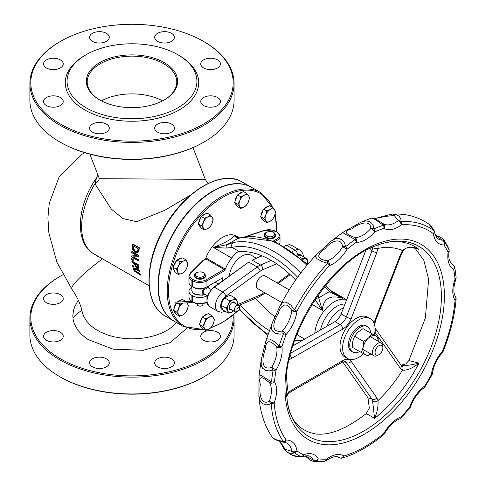 <?xml version="1.0" encoding="UTF-8"?>
<svg xmlns="http://www.w3.org/2000/svg" width="486" height="486" viewBox="0 0 486 486"><rect width="100%" height="100%" fill="white"/><g stroke="black" fill="none" stroke-linecap="round" stroke-linejoin="round"><path stroke-width="0.73" d="M99.065 177.925A8.955 4.453 -20.5 0 1 94.94 183.775L111.385 209.114L122.94 218.597L136.688 221.665L164.76 210.341L190.743 194.941M134.573 268.551L134.397 269.408L135.302 270.848L140.624 274.128A59.134 34.142 120 0 0 140.934 274.924L140.594 275.119A59.578 34.397 -60 0 1 140.29 274.323L134.968 271.042L134.069 269.596L134.239 268.74L139.397 271.486A59.578 34.397 -60 0 1 139.178 270.641L135.23 268.357L133.456 267.853L133.346 269.183L134.494 271.152L140.594 275.119M133.468 267.847L135.558 268.169L139.506 270.453A59.134 34.142 120 0 0 139.725 271.297L139.397 271.486M131.779 251.693L132.095 251.505L138.431 255.162A59.134 34.142 120 0 0 138.34 256.596L138.024 256.778A59.578 34.397 -60 0 1 138.109 255.35L131.779 251.693A59.578 34.397 120 0 0 131.718 252.635L137.174 255.788L131.615 255.928A59.578 34.397 120 0 0 131.627 257.009L137.957 260.666A59.578 34.397 -60 0 1 137.951 259.767L132.933 256.869L138.024 256.778M133.559 256.863L138.267 259.585A59.134 34.142 120 0 0 138.273 260.484L137.957 260.666M131.615 255.928L136.894 255.624M132.721 244.324A59.578 34.397 120 0 0 132.405 246.189L132.538 249.294L135.029 252.41L137.86 252.374L138.741 249.828A59.578 34.397 -60 0 1 139.051 247.982L132.721 244.324L133.049 244.136L139.379 247.793A59.134 34.142 120 0 0 139.069 249.64L138.176 252.191L137.611 252.599M131.888 261.389A59.578 34.397 120 0 0 131.992 262.3L134.513 263.752A59.578 34.397 120 0 0 134.652 264.785L132.502 265.429A59.578 34.397 120 0 0 132.745 266.553L135.035 265.812L137.149 268.254L138.389 268.308L138.443 266.802A59.578 34.397 -60 0 1 138.224 265.046L131.888 261.389L132.21 261.201L138.54 264.858A59.134 34.142 120 0 0 138.759 266.614L138.364 268.339M132.502 265.429L134.64 264.7M132.891 259.348L131.682 258.649L133.207 259.166A59.134 34.142 120 0 0 133.279 260.302L132.957 260.484A59.578 34.397 -60 0 1 132.891 259.348L133.207 259.166M97.729 256.092L101.295 258.151M95.839 255.004L97.643 256.268M96.921 177.232L93.172 183.052M97.565 175.75L96.769 177.129M176.448 322.528L172.463 326.58L168.004 329.818L162.676 332.685L155.447 335.462L146.675 337.6L139.063 338.584L131.013 338.851L123.298 338.377L114.453 336.907L108.311 335.219L100.511 332.072L95.147 329.004L90.694 325.571L86.447 320.942L83.677 316.252L82.061 311.307C80.585 304.248 77.189 296.855 71.879 289.134A49.256 6.822 -35.7 0 1 102.485 258.838M273.551 208.658L260.545 192.553L251.681 187.432A77.304 44.633 120 0 0 174.377 232.065A77.304 44.633 120 0 0 174.377 321.331L183.24 326.446L204.053 329.599M251.523 187.341A77.304 44.633 120 0 0 251.365 187.25A77.304 44.633 120 0 0 177.9 225.638A77.304 44.633 120 0 0 167.457 315.73A77.304 44.633 120 0 0 174.061 321.149A77.304 44.633 120 0 0 174.219 321.24M192.985 147.635L205.305 179.383L99.357 178.678M93.871 253.868C73.975 242.86 77.14 205.08 96.574 177.791L94.94 183.775A59.134 34.142 -60 0 0 93.871 253.868L149.135 285.774M62.894 274.772A101.203 58.429 -0 0 0 60.428 276.145A101.203 58.429 -0 0 0 60.428 358.777A101.203 58.429 -0 0 0 172.512 371A101.203 58.429 -0 0 0 233.116 315.207M46.419 340.279A9.854 5.686 180 0 1 43.533 336.257A9.854 5.686 180 0 1 53.381 330.571A9.854 5.686 180 0 1 63.235 336.257A9.854 5.686 180 0 1 57.154 341.512A9.854 5.686 180 0 1 46.419 340.279M92.462 366.863A9.854 5.686 180 0 1 89.576 362.842A9.854 5.686 180 0 1 99.43 357.155A9.854 5.686 180 0 1 109.277 362.842A9.854 5.686 180 0 1 103.196 368.096A9.854 5.686 180 0 1 92.462 366.863M157.579 366.863A9.854 5.686 180 0 1 154.694 362.842A9.854 5.686 180 0 1 164.547 357.155A9.854 5.686 180 0 1 174.401 362.842A9.854 5.686 180 0 1 168.314 368.096A9.854 5.686 180 0 1 157.579 366.863M203.628 340.279A9.854 5.686 180 0 1 200.742 336.257A9.854 5.686 180 0 1 210.59 330.571A9.854 5.686 180 0 1 220.444 336.257A9.854 5.686 180 0 1 214.362 341.512A9.854 5.686 180 0 1 203.628 340.279M46.419 302.687A9.854 5.686 180 0 1 43.533 298.665A9.854 5.686 180 0 1 53.381 292.973A9.854 5.686 180 0 1 63.235 298.665A9.854 5.686 180 0 1 57.154 303.92A9.854 5.686 180 0 1 46.419 302.687M59.796 141.961L60.428 142.325A101.203 58.429 -0 0 0 203.549 142.325L204.181 141.961A102.096 58.946 180 0 1 59.796 141.961A102.096 58.946 180 0 1 59.79 141.961A102.096 58.946 180 0 1 29.889 100.28L29.889 83.458A102.096 58.946 -0 0 0 59.796 125.139A102.096 58.946 -0 0 0 171.06 137.921A102.096 58.946 -0 0 0 234.088 83.458A102.096 58.946 -0 0 0 204.181 41.778L203.549 41.413A101.203 58.429 180 0 1 203.549 124.045A101.203 58.429 180 0 1 60.428 124.045A101.203 58.429 180 0 1 60.428 41.413A101.203 58.429 180 0 1 203.549 41.413M140.29 274.323L140.624 274.128M139.178 270.641L139.506 270.453M138.109 255.35L138.431 255.162M137.951 259.767L138.267 259.585M137.775 252.513L138.176 252.191M139.051 247.982L139.379 247.793M137.331 251.341L135.144 251.341L133.249 249.081L133.134 246.645A59.578 34.397 -60 0 1 133.261 245.825L138.139 248.644A59.578 34.397 120 0 0 138.006 249.458L137.009 251.614M133.249 249.081L133.565 248.899L135.466 251.159L137.653 251.153M133.529 245.983A59.134 34.142 120 0 0 133.456 246.457L133.565 248.899M137.672 267.367L136.906 267.306L135.843 266.352L135.321 264.949A59.578 34.397 -60 0 1 135.217 264.159L137.599 265.532A59.578 34.397 120 0 0 137.72 266.431L137.587 267.446M135.588 264.372A59.134 34.142 120 0 0 135.643 264.767L136.165 266.164L137.228 267.118L137.994 267.185M135.843 266.352L136.165 266.164M138.224 265.046L138.54 264.858M131.682 258.649A59.578 34.397 120 0 0 131.749 259.785L132.957 260.484M81.842 310.329A66.722 38.522 -0 0 0 72.906 317.838M204.181 376.693L203.549 377.057A101.203 58.429 180 0 1 60.428 377.057L59.796 376.693A102.096 58.946 -0 0 0 204.181 376.693A102.096 58.946 -0 0 0 234.088 335.012L234.088 318.19A102.096 58.946 180 0 1 171.06 372.653A102.096 58.946 180 0 1 59.796 359.871A102.096 58.946 180 0 1 29.889 318.19A102.096 58.946 180 0 1 59.79 276.51L60.428 276.145M29.889 318.19L29.889 335.012A102.096 58.946 -0 0 0 59.79 376.693A102.096 58.946 -0 0 0 59.796 376.693M233.894 314.57A102.096 58.946 180 0 1 234.088 318.19M46.419 105.547A9.854 5.686 180 0 1 43.533 101.525A9.854 5.686 180 0 1 53.381 95.839A9.854 5.686 180 0 1 63.235 101.525A9.854 5.686 180 0 1 57.154 106.78A9.854 5.686 180 0 1 46.419 105.547M92.462 132.131A9.854 5.686 180 0 1 89.576 128.11A9.854 5.686 180 0 1 99.43 122.423A9.854 5.686 180 0 1 109.277 128.11A9.854 5.686 180 0 1 103.196 133.364A9.854 5.686 180 0 1 92.462 132.131M157.579 132.131A9.854 5.686 180 0 1 154.694 128.11A9.854 5.686 180 0 1 164.547 122.423A9.854 5.686 180 0 1 174.401 128.11A9.854 5.686 180 0 1 168.314 133.364A9.854 5.686 180 0 1 157.579 132.131M203.628 105.547A9.854 5.686 180 0 1 200.742 101.525A9.854 5.686 180 0 1 210.59 95.839A9.854 5.686 180 0 1 220.444 101.525A9.854 5.686 180 0 1 214.362 106.78A9.854 5.686 180 0 1 203.628 105.547M203.628 67.955A9.854 5.686 180 0 1 200.742 63.933A9.854 5.686 180 0 1 210.59 58.241A9.854 5.686 180 0 1 220.444 63.933A9.854 5.686 180 0 1 214.362 69.188A9.854 5.686 180 0 1 203.628 67.955M157.579 41.371A9.854 5.686 180 0 1 154.694 37.349A9.854 5.686 180 0 1 164.547 31.657A9.854 5.686 180 0 1 174.401 37.349A9.854 5.686 180 0 1 168.314 42.604A9.854 5.686 180 0 1 157.579 41.371M92.462 41.371A9.854 5.686 180 0 1 89.576 37.349A9.854 5.686 180 0 1 99.43 31.657A9.854 5.686 180 0 1 109.277 37.349A9.854 5.686 180 0 1 103.196 42.604A9.854 5.686 180 0 1 92.462 41.371M46.419 67.955A9.854 5.686 180 0 1 43.533 63.933A9.854 5.686 180 0 1 53.381 58.241A9.854 5.686 180 0 1 63.235 63.933A9.854 5.686 180 0 1 57.154 69.188A9.854 5.686 180 0 1 46.419 67.955M86.077 54.76L84.807 55.489A66.722 38.522 -0 0 0 84.807 109.97A66.722 38.522 -0 0 0 179.164 109.97A66.722 38.522 -0 0 0 179.17 55.489L177.9 54.76A64.93 37.489 -0 0 0 86.077 54.76A64.93 37.489 -0 0 0 86.077 107.771A64.93 37.489 -0 0 0 177.9 107.777A64.93 37.489 -0 0 0 177.9 54.76M100.007 100.098A44.779 25.855 180 0 1 87.207 81.994A44.779 25.855 180 0 1 131.985 56.145A44.779 25.855 180 0 1 176.764 81.994A44.779 25.855 180 0 1 163.964 100.098M99.691 99.916A45.678 26.372 -0 0 0 164.286 99.909A45.678 26.372 -0 0 0 164.286 62.621A45.678 26.372 -0 0 0 99.691 62.621A45.678 26.372 -0 0 0 99.691 99.909A45.678 26.372 -0 0 0 99.691 99.916M60.428 41.413L59.79 41.778A102.096 58.946 -0 0 0 29.889 83.458M234.088 83.458L234.088 100.28A102.096 58.946 180 0 1 204.181 141.961M279.693 441.306L283.885 448.712L287.676 452.509L291.436 453.803L294.473 452.788A3.669 2.995 -54.4 0 0 296.952 450.917A3.669 2.4 172.4 0 1 291.788 451.33A3.669 3.177 39.4 0 0 294.473 452.788A131.305 75.81 120 0 0 301.253 456.767A3.669 0.79 90 0 1 300.986 456.986A3.669 3.669 0 0 0 302.353 456.719A3.669 2.418 -111.9 0 0 303.58 454.811A3.669 2.995 115.3 0 1 301.253 456.767L296.035 456.506L292.487 455.333L300.986 456.986M271.838 436.665C264.256 425.171 259.937 411.478 258.868 395.586L260.004 400.415L261.334 402.475L262.987 403.86L266.796 404.917L271.188 403.732A131.305 75.81 120 0 0 283.484 441.665L275.653 439.557L273.302 438.178L271.82 436.641C272.3 437.637 274.08 439.933 282.731 442.108A3.669 3.669 0 0 0 283.642 442.211A3.669 2.837 -90.6 0 0 286.199 440.037A128.45 74.158 -60 0 1 274.171 402.93A3.669 0.832 -159.5 0 1 269.305 401.302A3.669 1.889 52.6 0 0 271.188 403.732A3.669 2.29 -4.3 0 0 274.171 402.93A27.702 15.995 120 0 0 274.493 381.632A3.669 1.853 -174.5 0 1 271.516 381.953A3.669 1.148 135.7 0 1 269.578 382.822A3.669 2.849 -30.4 0 0 274.493 381.632A128.45 74.158 -60 0 1 276.084 369.998L271.698 367.361A3.669 1.142 59.9 0 0 273.144 370.059A3.669 1.604 10 0 0 276.084 369.998A27.702 15.995 120 0 0 281.892 346.615A3.669 1.063 -162.3 0 1 279.079 346.16A3.669 0.808 149.5 0 1 276.734 347.083A3.669 2.436 -8.8 0 0 281.892 346.615A128.45 74.158 -60 0 1 286.199 334.459A3.669 0.966 -138.9 0 0 282.457 330.936A3.669 0.401 68.3 0 0 283.484 333.736A3.669 0.765 21.3 0 0 286.199 334.459A27.702 15.995 120 0 0 296.952 311.168L294.473 309.922L291.788 310.724A3.669 1.798 6.6 0 0 296.952 311.168A128.45 74.158 -60 0 1 329.52 265.544A3.669 2.479 -109.6 0 0 327.406 260.818A3.669 0.844 91.6 0 1 327.764 263.284A3.669 1.136 43.3 0 1 329.52 265.544A27.702 15.995 120 0 0 347.01 249.269A3.669 1.665 -128.9 0 0 345.649 246.651A3.669 1.209 -179.2 0 0 342.581 246.7L347.01 249.269A128.45 74.158 -60 0 1 356.329 242.332A27.702 15.995 120 0 0 374.615 231.956A3.669 2.339 -114.2 0 0 373.868 228.949A3.669 1.95 -172.1 0 0 370.83 228.481A3.669 0.911 40.4 0 1 374.615 231.956A128.45 74.158 -60 0 1 383.91 228.341A27.702 15.995 120 0 0 401.302 224.824A128.45 74.158 -60 0 1 433.457 233.73A3.669 2.369 -6.6 0 0 434.508 231.81A3.669 3.669 0 0 0 434.077 230.455A3.669 0.753 151.1 0 1 434.022 230.765A3.669 2.989 127.3 0 1 433.457 233.73A27.702 15.995 120 0 0 443.949 244.974A3.669 2.886 -33.9 0 0 444.745 242.259A3.669 3.554 -152.2 0 0 442.539 240.127A3.669 2.855 90.9 0 1 443.949 244.974A128.45 74.158 -60 0 1 448.116 252.319A3.669 1.707 8.2 0 0 449.155 251.347A3.669 3.669 0 0 0 449.028 249.737L449.003 249.768A3.669 2.782 154.6 0 1 448.116 252.319A27.702 15.995 120 0 0 453.614 269.287A3.669 2.509 -11.3 0 0 454.629 267.112A3.669 3.669 -79.5 0 0 452.843 264.603A3.669 3.001 119.4 0 1 453.614 269.287A128.45 74.158 -60 0 1 455.048 279.207A3.669 0.887 19.9 0 0 455.904 278.958A3.669 3.669 0 0 0 456.105 277.372L455.072 269.487A131.305 75.81 120 0 1 456.093 277.251A3.669 2.321 174.7 0 1 456.105 277.372A3.669 2.321 174.7 0 1 455.048 279.207A27.702 15.995 120 0 0 455.048 300.33A3.669 1.895 4.8 0 0 456.111 299.133A3.669 3.669 0 0 0 455.57 296.891L455.57 296.891A3.669 2.867 148.2 0 1 455.048 300.33A128.45 74.158 -60 0 1 442.357 351.457A3.669 1.015 41.8 0 1 442.497 352.405A3.669 3.669 0 0 0 443.165 351.329A3.669 0.717 -158.1 0 1 442.357 351.457A27.702 15.995 120 0 0 431.349 374.682L431.969 374.943A3.669 3.669 0 0 0 432.394 373.655A3.669 1.756 -172.6 0 1 431.349 374.682A128.45 74.158 -60 0 1 424.606 386.163A3.669 1.816 53.8 0 1 424.175 387.621A3.669 3.669 0 0 0 425.116 386.613L424.606 386.163A27.702 15.995 120 0 0 409.71 407.019A3.669 0.79 39 0 1 409.971 407.833A3.669 3.669 0 0 0 410.585 406.727A3.669 0.942 -160.8 0 1 409.71 407.019A128.45 74.158 -60 0 1 401.302 416.769A3.669 2.448 69.3 0 1 400.002 418.707A3.669 3.669 0 0 0 401.412 417.76A3.669 1.087 -137.4 0 0 401.302 416.769A27.702 15.995 120 0 0 383.91 433.342A3.669 1.622 50.4 0 1 383.654 434.666A3.669 3.669 0 0 0 384.511 433.652L383.91 433.342A128.45 74.158 -60 0 1 343.912 456.032A27.702 15.995 120 0 0 326.616 459.136A128.45 74.158 -60 0 1 318.281 458.887A3.669 2.831 151.3 0 1 313.349 460.035A3.669 3.53 32.8 0 0 316.283 460.935A3.669 2.904 -83.8 0 0 318.281 458.887A27.702 15.995 120 0 0 303.58 454.811A128.45 74.158 -60 0 1 296.952 450.917A27.702 15.995 120 0 0 286.199 440.037A3.669 2.898 144.6 0 1 283.484 441.665A3.669 1.136 103.8 0 1 282.731 442.108A3.669 1.136 103.8 0 1 282.712 442.102M302.353 456.719C306.751 455.534 309.321 455.479 310.05 456.567A24.033 13.875 -60 0 1 313.349 460.035L305.39 455.868M305.172 455.904L309.533 459.683L312.407 461.117L314.807 461.487L316.283 460.935A131.305 75.81 120 0 0 324.8 461.19L324.727 461.202M314.126 461.481L321.185 461.682L324.776 461.232A3.669 3.669 0 0 0 326.234 460.57A3.669 1.768 -127.1 0 0 326.616 459.136A3.669 2.813 87.5 0 1 324.8 461.19L320.772 461.682M343.912 456.032A3.669 2.995 123.2 0 1 339.422 457.672A3.669 3.669 3.6 0 0 342.478 458.012A3.669 2.552 -107 0 0 343.912 456.032M326.234 460.57C332.388 456.621 336.652 455.582 339.046 457.441A24.033 13.875 -60 0 1 339.422 457.672L337.327 456.791M337.126 456.755L340.394 458.122L342.478 458.012A131.305 75.81 120 0 0 347.132 456.445C359.421 451.883 371.596 444.629 383.654 434.666M356.329 242.332A3.669 2.873 -87.4 0 0 354.962 237.484A3.669 1.166 105.6 0 1 355.175 239.555A3.669 1.914 55.6 0 1 356.329 242.332M374.633 218.566L385.592 216.392L394.219 215.498L398.265 220.626A3.669 1.725 52.1 0 1 401.302 224.824A3.669 2.794 -93.9 0 0 401.15 221.652A3.669 2.624 -165.6 0 0 398.265 220.626A24.033 13.875 -60 0 1 383.351 223.779A24.033 13.875 -60 0 1 383.254 223.724A3.669 3.669 0 0 0 383.187 223.681A3.669 1.27 120.7 0 1 383.187 223.681A3.669 1.27 120.7 0 1 383.369 225.249A3.669 2.521 71.9 0 1 383.91 228.341A3.669 2.995 -58.6 0 0 383.229 223.706L383.229 223.706A3.669 2.995 -58.6 0 0 383.199 223.688M451.688 263.746L452.843 264.603A24.033 13.875 -60 0 1 452.776 264.566C449.204 261.583 447.995 257.179 449.155 251.347M455.072 269.487A131.305 75.81 120 0 0 454.629 267.112L453.638 265.21L451.512 263.576M447.6 246.262L449.003 249.768A131.305 75.81 120 0 0 444.745 242.259L444.265 240.382L447.855 246.754M435.42 235.485L442.539 240.127A24.033 13.875 -60 0 1 438.281 239.003C436.957 239.009 435.699 236.615 434.508 231.81M434.077 230.455L428.828 224.089L431.708 226.919L434.022 230.765A131.305 75.81 120 0 0 401.15 221.652L400.792 218.73L399.042 216.149L395.804 214.429L392.257 214.095C405.925 213.39 418.124 216.726 428.871 224.113M383.187 223.681C370.101 215.565 374.281 218.524 371.219 218.171L372.792 218.39L375.69 219.739L383.369 225.249A131.305 75.81 120 0 0 373.868 228.949L373.297 225.765L371.547 223.044L368.752 221.306L365.393 220.948L360.916 222.217L343.189 232.168L343.122 232.806L344.513 233.79L355.175 239.555A131.305 75.81 120 0 0 345.649 246.651L344.556 242.994L342.071 239.896L339.046 238.486L335.887 238.596L332.916 239.902L330.699 241.506L316.58 254.597L315.529 256.651L316.866 258.637L321.732 261.432L327.764 263.284A131.305 75.81 120 0 0 294.473 309.922L290.907 305.141L286.406 302.262L284.286 302L282.615 302.614L280.13 305.815C290.063 286.552 302.213 269.481 316.58 254.591M354.962 237.484C344.538 233.851 343.499 230.99 351.846 228.894C355.971 225.255 370.375 217.85 370.83 228.481A24.033 13.875 -60 0 1 354.962 237.484M327.406 260.818C314.399 258.752 318.184 253.571 325.359 248.461C329.289 242.714 341.16 235.74 342.581 246.7A24.033 13.875 -60 0 1 327.406 260.818M282.457 330.936C269.681 333.682 273.679 320.468 278.18 313.792C280.07 305.876 286.679 300.233 291.788 310.724A24.033 13.875 -60 0 1 282.457 330.936M280.136 305.803L272.397 322.601L271.498 325.328L271.285 328.214L272.421 330.972L275.471 333.226L279.881 334.137L283.484 333.736A131.305 75.81 120 0 0 279.079 346.16L274.712 341.937L270.064 339.131L267.276 338.845L265.872 340.935L261.286 359.555L261.195 365.332L262.634 368.254L265.526 370.314L269.044 370.927L273.144 370.059A131.305 75.81 120 0 0 271.516 381.953L261.298 375.557L259.591 374.858L259.087 375.362L261.286 359.549M271.698 367.361C259.955 371.565 262.543 355.746 265.307 349.422C265.818 340.066 269.627 339.289 276.734 347.083A24.033 13.875 -60 0 1 271.698 367.361M269.305 401.302C259.724 406.205 259.135 390.088 260.375 384.596C258.23 376.128 261.298 375.538 269.578 382.822A24.033 13.875 -60 0 1 269.305 401.302M283.642 442.211L286.983 443.019A24.033 13.875 -60 0 1 291.788 451.33L285.161 449.307L280.179 441.446M205.614 275.325L205.614 276.072A5.51 3.177 180 0 1 200.104 279.25A5.51 3.177 180 0 1 194.6 276.072L194.6 275.325A5.51 3.177 0 0 0 200.104 278.502A5.51 3.177 0 0 0 205.614 275.325L203.81 272.652C199.631 270.356 192.784 273.782 194.6 275.325M275.58 234.926L275.58 235.68A5.51 3.177 180 0 1 270.07 238.857A5.51 3.177 180 0 1 264.56 235.68L264.56 234.926A5.51 3.177 0 0 0 270.07 238.11A5.51 3.177 0 0 0 275.58 234.926L273.776 232.259C269.596 229.963 262.75 233.389 264.56 234.926M262.124 255.873L252.119 260.15L261.833 255.758M213.889 287.111L248.753 262.088L257.191 266.96L222.788 292.031L214.35 287.159A0.917 0.456 -126.1 0 0 213.889 287.111C206.435 294.413 204.964 300.883 209.478 306.52A11.931 6.889 -60 0 1 207.455 297.663A11.931 6.889 -60 0 1 214.35 287.159L248.753 262.088M224.119 269.444L224.046 270.981L225.225 269.384L224.672 268.758A0.917 0.529 -60 0 1 224.119 269.444L206.301 279.729A9.179 5.297 180 0 1 193.319 279.729L192.553 279.286A9.179 5.297 180 0 1 191.089 272.889L203.61 260.375A2.752 1.592 180 0 1 204.047 260.046L205.943 258.947L224.119 269.444M224.672 268.758L206.495 258.266L205.748 258.145L205.147 259.099M203.61 260.375A0.917 0.65 45 0 0 202.96 260.472L205.943 258.947A0.917 0.529 -60 0 0 206.495 258.266M237.381 251.93A27.538 15.898 120 0 0 231.67 258.011A27.538 15.898 120 0 0 225.225 269.384M238.237 238.353A3.669 3.451 74.1 0 0 238.128 238.383L234.058 235.534C233.067 238.426 226.178 242.405 213.397 247.465L226.348 248.091L232.083 247.392A97.303 56.182 60 0 1 297.639 277.245M239.671 237.964L236.299 236.014A27.538 15.898 120 0 0 205.748 258.145M207.413 286.582A0.917 0.851 -81 0 0 207.844 287.603L208.026 287.663M208.038 287.669L207.467 286.546M207.601 295.901L204.721 294.194C202.638 292.967 202.638 291.369 204.721 289.395L203.907 288.55C201.726 291.059 201.726 293.058 203.907 294.546A0.917 0.589 109.7 0 1 204.545 294.133M205.092 294.449L202.589 295.239L194.455 294.109L192.347 292.122L191.842 290.312A8.262 4.769 180 0 0 194.266 293.684A8.262 4.769 180 0 0 203.907 294.546L205.001 294.401M205.262 287.633L203.907 288.55A8.262 4.769 0 0 1 194.266 287.688A8.262 4.769 0 0 1 193.853 287.433M204.721 289.395L207.844 287.603M202.96 260.472L190.445 272.986L188.945 276.285L188.945 282.287A10.097 5.832 0 0 0 191.903 286.406L192.669 286.849A10.097 5.832 0 0 0 206.951 286.849L222.922 277.627A27.538 15.898 120 0 0 222.576 280.786M207.23 295.682L206.951 295.846A10.097 5.832 180 0 1 192.669 295.846L191.903 295.403A10.097 5.832 180 0 1 188.945 291.278A10.097 5.832 180 0 1 190.299 288.362L191.842 286.819M261.164 256.043A27.538 15.898 120 0 0 261.079 255.593L261.225 255.515M229.21 275.951A18.359 10.601 -60 0 1 238.073 259.087A18.359 10.601 -60 0 1 251.183 255.211L256.256 258.139M279.729 243.626A10.097 5.832 0 0 0 280.009 242.253L280.009 236.257A10.097 5.832 0 0 1 277.05 240.376L277.05 242.338M218.257 283.927L215.134 282.123M281.825 302.584L257.805 288.714A7.345 4.24 -60 0 1 257.805 280.234A7.345 4.24 -60 0 1 265.143 275.993L289.17 289.863M314.855 299.188L322.303 310.341C323.299 298.477 330.188 294.498 342.964 298.41L336.895 295.202L330.201 290.385A3.669 0.328 134.3 0 1 329.308 291.685L318.901 297.693A3.669 0.826 160.3 0 0 315.779 298.72M297.098 334.04A27.538 15.898 120 0 0 299.631 336.184L304.686 339.1M312.085 304.436L322.303 310.341L317.99 295.5M300.749 273.047A100.979 58.302 -120 0 0 233.201 242.575A3.669 2.946 77.6 0 0 232.083 247.392L239.428 251.633L236.208 252.513L231.67 258.011L213.397 247.465L227.053 244.665A3.669 2.296 66.1 0 0 226.348 248.091M233.201 242.575L227.053 244.665L237.46 238.656L241.967 237.514A100.979 58.302 60 0 1 306.909 265.326M238.711 238.219L234.058 235.534L237.46 238.656A3.669 3.451 74.1 0 1 238.116 238.389L242.629 237.253A3.669 2.946 77.6 0 0 242.629 237.247A3.669 2.946 77.6 0 0 241.967 237.514M324.739 286.491L329.308 291.685L342.964 298.41L332.673 292.469M255.606 298.331A91.799 52.998 -120 0 0 275.046 316.86M416.077 248.54L418.968 249.397C412.711 246.074 407.201 246.475 402.457 250.588L402.985 251.007M289.127 359.768L342.752 329.119A13.772 7.952 120 0 0 351.184 318.628L376.826 252.544L377.993 248.401A98.154 56.674 120 0 1 402.457 250.588L400.434 254.652A3.669 0.778 21.2 0 0 401.26 254.482A3.669 0.778 21.2 0 0 401.272 254.464M374.888 332.108L400.434 368.455A3.669 2.898 -35.1 0 0 400.841 364.846L375.04 328.093M400.434 368.455L402.457 370.186A3.669 2.995 -64.3 0 0 401.448 365.381L401.472 365.393M376.826 397.827L351.184 361.347A3.669 2.898 144.9 0 1 346.342 362.647L371.978 399.128A3.669 2.898 144.9 0 0 376.826 397.827L377.993 400.622A3.669 2.527 167.8 0 1 372.622 401.084L374.585 418.373C377.245 412.286 378.381 406.369 377.993 400.622A98.154 56.674 120 0 0 402.457 370.186C407.201 370.514 412.711 368.169 418.968 363.151C411.15 365.12 405.275 365.849 401.351 365.338M347.368 358.443L344.768 356.943A22.951 13.25 -60 0 1 344.768 330.444A22.951 13.25 -60 0 1 367.72 317.194L370.314 318.688A22.951 13.25 120 0 0 347.368 331.944A22.951 13.25 120 0 0 347.368 358.443A22.951 13.25 120 0 0 358.844 357.307A22.951 13.25 120 0 0 363.589 353.747M372.659 247.119L372.622 247.568A3.669 1.61 -170.2 0 0 377.993 248.401L378.09 244.932M291.472 358.723A3.669 2.12 -120 0 0 290.166 355.363M376.826 252.544A3.669 0.778 -158.8 0 1 371.978 250.843L346.342 316.927A10.097 5.832 -60 0 1 340.157 324.618L290.737 353.152M372.622 247.568L371.978 250.843L369.974 248.37M286.959 372.343A98.154 56.674 120 0 0 288.289 392.609L286.521 395.92M342.727 361.9L367.969 397.809L371.984 399.128L372.622 401.084M351.184 361.347A13.772 7.952 120 0 0 342.752 360.594L291.472 390.203A3.669 2.12 60 0 1 290.713 391.886A3.669 2.12 60 0 1 290.671 391.91M291.472 390.203L288.289 392.609A3.669 1.385 46.7 0 1 288.21 393.788A3.669 1.385 46.7 0 1 288.18 393.812M295.658 280.027A91.799 52.998 -120 0 0 239.428 251.633M302.328 340.461A91.799 52.998 60 0 1 294.783 340.164M269.323 330.553A91.799 52.998 60 0 1 240.339 304.837M351.184 318.628A3.669 0.778 -158.8 0 1 346.342 316.927L341.148 313.926A10.097 5.832 -60 0 1 334.963 321.623L340.157 324.618A3.669 2.12 -120 0 1 342.752 329.119M292.839 345.941L334.963 321.623M367.969 397.809L369.33 408.173M366.76 414.23C364.998 412.845 367.604 414.224 374.585 418.373A107.643 62.147 120 0 0 418.968 363.151L408.872 360.582L405.846 363.862L401.138 365.18M415.427 248.364L418.968 249.397A107.643 62.147 120 0 0 399.085 241.7C392.895 241.068 385.732 242.204 377.592 245.114A109.86 63.429 -60 0 1 441.258 301.976A109.86 63.429 -60 0 1 368.364 428.233A109.86 63.429 -60 0 1 287.281 401.533L286.054 386.455C284.353 333.657 332.43 259.724 377.592 245.114M341.148 313.926L365.733 250.563M238.164 307.802A1.835 1.057 -60 0 1 239.458 308.555A1.835 1.057 -60 0 1 238.164 310.803A1.835 1.057 -60 0 1 236.864 310.05A1.835 1.057 -60 0 1 238.164 307.802M239.458 308.555L239.458 307.055A3.669 2.12 120 0 0 238.699 305.372A3.669 2.12 120 0 0 236.864 305.554A3.669 2.12 120 0 0 234.465 308.792A3.669 2.12 120 0 0 235.03 311.733A3.669 2.12 120 0 0 236.864 311.55L238.164 310.803M378.965 345.686A5.51 3.177 -60 0 1 382.859 347.933A5.51 3.177 -60 0 1 378.965 354.683A5.51 3.177 -60 0 1 375.071 352.435A5.51 3.177 -60 0 1 378.965 345.686M382.859 347.933L382.859 346.439A7.345 4.24 120 0 0 381.34 343.073A7.345 4.24 120 0 0 377.665 343.438A7.345 4.24 120 0 0 372.865 349.908A7.345 4.24 120 0 0 373.995 355.795A7.345 4.24 120 0 0 377.665 355.43L378.965 354.683M370.514 332.831A14.689 8.481 120 0 0 367.483 326.598A14.689 8.481 120 0 0 352.793 335.079A14.689 8.481 120 0 0 352.793 352.034A14.689 8.481 120 0 0 359.713 351.548M352.793 352.034L351.5 351.287A14.689 8.481 -60 0 1 351.5 334.325A14.689 8.481 -60 0 1 366.183 325.845L367.483 326.598M374.366 335.054A22.951 13.25 120 0 0 370.314 318.688M343.444 308.009A22.951 13.25 120 0 0 326.805 326.331M175.804 303.307L175.768 302.14L175.804 303.307M202.862 303.653L202.862 304.552A2.752 1.592 180 0 1 201.161 306.022A2.752 1.592 180 0 1 198.16 305.682A2.752 1.592 180 0 1 197.352 304.552L197.352 303.756M235.479 298.283L237.053 301.022A7.162 4.137 120 0 0 233.037 299.771A7.162 4.137 120 0 0 228.353 304.71L229.684 300.743L233.037 299.771L235.479 298.283L230.498 295.403L227.144 296.375L224.696 297.863L222.46 301.308L221.13 305.275L221.792 307.492L223.366 310.232L228.347 313.112L227.685 310.894L226.118 308.154L228.353 304.71A7.162 4.137 120 0 0 227.685 310.894A7.162 4.137 120 0 0 231.701 312.14L228.347 313.112M234.149 310.651L231.701 312.14A7.162 4.137 120 0 0 233.608 310.912M237.277 304.552A7.162 4.137 120 0 0 237.053 301.022L237.715 303.24L237.368 304.601M229.684 300.743L224.696 297.863M230.437 309.084A3.748 2.163 -60 0 1 230.018 308.932A3.748 2.163 -60 0 1 229.252 307.474M232.12 302.499A3.748 2.163 -60 0 1 233.766 302.438A3.748 2.163 -60 0 1 234.112 302.723M235.437 303.489A4.423 2.552 120 0 0 235.26 302.912A4.423 2.552 120 0 0 232.369 302.347A4.423 2.552 120 0 0 229.24 307.766A4.423 2.552 120 0 0 231.761 309.849M226.118 308.154L221.13 305.275M301.921 258.789L302.092 258.424L307.158 258.88L302.177 256L297.948 255.472M307.158 258.88L307.614 262.519A7.162 4.137 120 0 0 305.08 258.91A7.162 4.137 120 0 0 302.723 259.494M307.48 263.91A7.162 4.137 120 0 0 307.614 262.519L307.517 263.947M302.092 258.424L300.263 257.367M378.12 341.215A10.747 6.203 120 0 0 375.848 335.978L363.012 328.633L358.103 332.035L354.555 336.227L352.781 341.372L352.362 347.302L361.39 352.514L363.17 347.368L363.583 341.439L368.491 338.031L372.039 333.846L375.848 335.978A10.747 6.203 120 0 0 368.491 338.031A10.747 6.203 120 0 0 363.17 347.368A10.747 6.203 120 0 0 365.205 354.646L361.39 352.514M378.302 337.327L378.181 341.251M370.848 353.978L367.653 355.995L365.205 354.646A10.747 6.203 120 0 0 370.775 353.936M363.583 341.439L354.555 336.227M372.039 333.846L363.012 328.633M203.458 222.302L204.466 218.275L207.844 216.847A7.162 4.137 120 0 0 203.458 222.302A7.162 4.137 120 0 0 203.458 228.153L201.544 225.814L203.458 222.302M210.317 214.897L212.23 217.236A7.162 4.137 120 0 0 207.844 216.847L210.317 214.897L207.097 213.038L201.247 216.416L204.466 218.275M213.245 219.058L212.23 223.086A7.162 4.137 120 0 0 212.23 217.236L213.245 219.058M207.844 228.548L204.466 229.975L203.458 228.153A7.162 4.137 120 0 0 207.844 228.548A7.162 4.137 120 0 0 212.23 223.086L210.317 226.598L207.844 228.548M201.544 225.814L198.318 223.955L201.247 228.116L204.466 229.975M198.318 223.955L201.247 216.416M200.117 226.506A7.162 4.137 -60 0 1 198.932 224.824M198.738 222.886A7.162 4.137 -60 0 1 200.973 217.127M201.866 216.057A7.162 4.137 -60 0 1 205.718 213.834M265.775 215.019L266.79 210.985L270.167 209.557A7.162 4.137 120 0 0 265.775 215.019A7.162 4.137 120 0 0 265.775 220.869L263.862 218.524L265.775 215.019M203.446 329.253A76.411 44.117 -60 0 1 183.902 238.547A76.411 44.117 -60 0 1 272.64 207.613L274.554 209.952A7.162 4.137 120 0 0 270.167 209.557L272.64 207.607L269.414 205.748L263.564 209.126L266.79 210.985M275.562 211.768L274.554 215.802A7.162 4.137 120 0 0 274.554 209.952L275.562 211.768M270.167 221.258L266.79 222.685L265.775 220.869A7.162 4.137 120 0 0 270.167 221.258A7.162 4.137 120 0 0 274.554 215.802L272.64 219.308L270.167 221.258M263.862 218.524L260.642 216.665L263.564 220.826L266.79 222.685M260.642 216.665L263.564 209.126M262.434 219.216A7.162 4.137 -60 0 1 261.255 217.54M261.055 215.596A7.162 4.137 -60 0 1 263.291 209.837M264.19 208.767A7.162 4.137 -60 0 1 268.035 206.544M204.624 322.844L205.633 318.81L209.01 317.382A7.162 4.137 120 0 0 204.624 322.844A7.162 4.137 120 0 0 204.624 328.694L202.711 326.349L204.624 322.844M211.483 315.432L213.397 317.777A7.162 4.137 120 0 0 209.01 317.382L211.483 315.432L208.263 313.573L202.413 316.951L205.633 318.81M214.411 319.594L213.397 323.627A7.162 4.137 120 0 0 213.397 317.777L214.411 319.594M209.01 329.083L205.633 330.51L204.624 328.694A7.162 4.137 120 0 0 209.01 329.083A7.162 4.137 120 0 0 213.397 323.627L211.483 327.133L209.01 329.083M202.711 326.349L199.485 324.49L202.413 328.651L205.633 330.51M199.485 324.49L202.413 316.951M201.283 327.042A7.162 4.137 -60 0 1 200.098 325.365M199.904 323.421A7.162 4.137 -60 0 1 202.14 317.662M203.033 316.593A7.162 4.137 -60 0 1 206.884 314.375M239.762 200.785L240.77 196.757L244.148 195.329A7.162 4.137 120 0 0 239.762 200.785A7.162 4.137 120 0 0 239.762 206.635L237.848 204.296L239.762 200.785M246.621 193.379L248.54 195.718A7.162 4.137 120 0 0 244.148 195.329L246.621 193.379L243.401 191.52L237.551 194.898L240.77 196.757M249.549 197.541L248.54 201.569A7.162 4.137 120 0 0 248.54 195.718L249.549 197.541M244.148 207.03L240.77 208.458L239.762 206.635A7.162 4.137 120 0 0 244.148 207.03A7.162 4.137 120 0 0 248.54 201.569L246.621 205.08L244.148 207.03M237.848 204.296L234.629 202.437L237.551 206.599L240.77 208.458M234.629 202.437L237.551 194.898M236.421 204.983A7.162 4.137 -60 0 1 235.242 203.306M235.042 201.362A7.162 4.137 -60 0 1 237.277 195.609M238.17 194.54A7.162 4.137 -60 0 1 242.022 192.316M177.724 272.032L176.321 269.129L178.69 265.733A7.162 4.137 120 0 0 177.724 272.032A7.162 4.137 120 0 0 181.545 273.661L178.222 274.414L177.724 272.032M180.154 261.814L183.477 261.061A7.162 4.137 120 0 0 178.69 265.733L180.154 261.814L176.934 259.955L182.675 257.926L185.901 259.785L187.304 262.689A7.162 4.137 120 0 0 183.477 261.061L185.901 259.785M186.338 268.989L183.963 272.385L181.545 273.661A7.162 4.137 120 0 0 186.338 268.989A7.162 4.137 120 0 0 187.304 262.689L187.803 265.07L186.338 268.989M176.321 269.129L173.095 267.27L175.003 272.555L178.222 274.414M173.095 267.27L176.934 259.955M174.389 270.854A7.162 4.137 -60 0 1 173.399 268.096M173.551 266.401A7.162 4.137 -60 0 1 176.527 260.727M177.682 259.688A7.162 4.137 -60 0 1 181.059 258.497M178.611 308.61L179.62 304.582L182.997 303.155A7.162 4.137 120 0 0 178.611 308.61A7.162 4.137 120 0 0 178.611 314.46L176.691 312.121L178.611 308.61M184.99 301.678L185.47 301.205L185.846 301.63M186.879 302.869L187.383 303.543A7.162 4.137 120 0 0 186.703 302.875M188.392 305.366L187.383 309.394A7.162 4.137 120 0 0 187.383 303.543L188.392 305.366M182.997 314.855L179.62 316.283L178.611 314.46A7.162 4.137 120 0 0 182.997 314.855A7.162 4.137 120 0 0 187.383 309.394L185.47 312.905L182.997 314.855M176.691 312.121L173.472 310.262L176.4 314.424L179.62 316.283M177.475 303.343L179.62 304.582M173.472 310.262L176.132 303.41M177.56 302.049L182.25 299.346L185.47 301.205M175.264 312.814A7.162 4.137 -60 0 1 174.085 311.131M173.891 309.193A7.162 4.137 -60 0 1 176.12 303.434M177.317 302.061A7.162 4.137 -60 0 1 180.871 300.141M237.447 311.216A76.411 44.117 -60 0 1 222.527 322.254A76.411 44.117 -60 0 1 211.222 327.4M274.967 214.575A76.411 44.117 -60 0 1 276.504 231.506M260.545 192.553A77.304 44.633 120 0 0 183.24 237.186A77.304 44.633 120 0 0 183.24 326.446M158.594 310.609A77.304 44.633 -60 0 1 169.031 220.516A77.304 44.633 -60 0 1 242.496 182.135C220.608 168.156 180.525 193.707 161.431 232.909C143.613 267.014 145.041 305.269 165.191 316.028A77.304 44.633 -60 0 1 158.594 310.609M78.282 300.166L74.625 306.927L73.501 310.463L72.833 315.463L73.058 319.138L74.237 323.7L77.815 330.207L81.982 334.836L88.106 339.574L113.159 349.167L143.188 350.303L170.179 342.624L186.891 328.196M134.968 271.042L135.302 270.848M134.069 269.596L134.397 269.408M136.317 272.026L136.651 271.832M135.23 268.357L135.558 268.169M138.741 249.828L139.069 249.64M135.144 251.341L135.466 251.159M133.134 246.645L133.456 246.457M135.321 264.949L135.643 264.767M136.906 267.306L137.228 267.118M138.443 266.802L138.759 266.614M101.41 100.857A44.779 25.855 180 0 1 162.561 100.857M284.978 387.956A112.716 65.075 120 0 0 404.534 398.635A112.716 65.075 120 0 0 404.534 239.227A112.716 65.075 120 0 0 284.978 387.956M203.355 272.701A4.593 2.649 180 0 1 201.295 277.135A4.593 2.649 180 0 1 195.67 273.885A4.593 2.649 180 0 1 203.355 272.701M273.314 232.308A4.593 2.649 180 0 1 271.261 236.737A4.593 2.649 180 0 1 265.635 233.493A4.593 2.649 180 0 1 273.314 232.308M303.568 256.802L302.723 253.157L300.026 250.205A11.931 6.889 120 0 0 295.148 250.247L286.71 245.375A0.917 0.595 -113.1 0 0 286.266 245.327L289.279 244.701L291.588 245.333A11.931 6.889 -60 0 0 286.71 245.375L284.62 246.274M252.119 260.15L260.557 265.022A18.359 10.601 120 0 0 257.191 266.96A3.669 1.829 53.9 0 1 260.125 271.237A14.689 8.481 -60 0 1 262.817 269.687A3.669 2.375 -113.1 0 0 260.557 265.022L271.297 260.435M297.31 254.962L297.408 254.913A3.669 2.375 66.9 0 0 295.148 250.247L292.523 251.371M223.238 310.044A8.262 4.769 -60 0 1 220.79 304.315A8.262 4.769 -60 0 1 225.717 296.308A3.669 1.829 53.9 0 0 222.788 292.031A11.931 6.889 120 0 0 215.893 302.535A11.931 6.889 120 0 0 217.916 311.392L209.478 306.52M203.585 259.998A0.917 0.529 60 0 1 204.047 260.046M190.445 272.986A0.917 0.65 45 0 1 191.089 272.889M188.945 276.285A10.097 5.832 0 0 0 191.903 280.41A0.917 0.529 -60 0 1 192.553 279.286M191.903 286.406L191.903 280.41L192.669 280.853A0.917 0.529 -60 0 1 193.319 279.729M192.669 286.849L192.669 280.853A10.097 5.832 0 0 0 206.951 280.853A0.917 0.529 -120 0 0 206.301 279.729M206.951 286.849L206.951 280.853L224.046 270.981M206.951 298.386L206.951 295.846M275.131 241.487L277.05 240.376A0.917 0.529 -120 0 0 276.406 239.252L273.618 240.862M206.805 301.921A10.097 5.832 180 0 1 192.669 301.842A0.917 0.529 120 0 0 192.857 302.262C197.492 304.479 202.127 304.479 206.757 302.262M192.669 295.846L192.669 301.842L191.903 301.399A0.917 0.529 120 0 0 192.091 301.818L189.491 299.327L188.945 297.274A10.097 5.832 180 0 0 191.903 301.399L191.903 295.403M280.009 236.257L279.45 234.179L276.862 231.713A0.917 0.529 120 0 0 276.406 231.761A9.179 5.297 180 0 1 276.406 239.252M276.862 231.713L276.097 231.269A0.917 0.529 120 0 0 275.635 231.318L276.406 231.761M276.097 231.269L264.269 230.352A0.917 0.377 71.6 0 1 264.554 230.473A9.179 5.297 180 0 1 275.635 231.318M246.025 236.652L264.554 230.473M225.717 296.308L260.125 271.237M217.916 311.392L221.634 312.261L224.562 311.562A3.669 2.375 -113.1 0 0 225.067 311.216M238.851 305.475L258.971 296.903A3.669 2.375 -113.1 0 0 260.125 295.02L237.484 304.673M258.971 296.903L262.379 294.941A3.669 1.829 -126 0 0 262.817 293.471A14.689 8.481 -60 0 1 260.125 295.02M289.541 274.019L277.239 282.974M264.244 292.432L262.817 293.471M297.408 254.913A8.262 4.769 -60 0 1 301.836 255.928M262.817 269.687L276.637 263.783M320.517 329.964A23.869 13.778 -60 0 1 344.975 304.06M346.615 299.844A27.538 15.898 120 0 0 326.792 307.784A27.538 15.898 120 0 0 314.8 333.262M294.577 344.938A97.303 56.182 60 0 1 293.24 344.708M268.023 334.247A97.303 56.182 60 0 1 239.434 308.853M400.434 254.652L374.797 320.736A3.669 0.778 21.2 0 0 375.623 320.566L401.26 254.482L402.991 251.001C406.296 247.848 404.978 247.726 413.051 247.86L415.931 248.504M374.919 331.817A3.669 2.898 -35.1 0 0 375.204 328.366M374.797 320.736A13.772 7.952 120 0 0 374.013 323.166M342.752 360.594A3.669 2.12 60 0 1 341.992 362.277L345.206 361.596A10.097 5.832 -60 0 1 346.342 362.647L344.27 361.456M210.59 327.977L222.345 322.661L238.243 310.754M238.826 310.202L239.276 309.782M276.747 231.646L275.167 213.84M165.191 316.028L174.061 321.149M242.496 182.135L251.365 187.25M205.305 179.383L207.133 182.28L208.324 183.331M96.568 177.791L97.795 174.656M89.831 154.129L99.417 178.836M84.795 152.695L82.195 154.153L59.104 176.995L49.256 203.348L47.907 217.862L48.898 233.128L56.917 262.209L71.879 289.134M60.428 377.057L59.79 376.693M60.428 142.325L59.79 141.961M425.116 386.613L431.969 374.943M443.165 351.329C450.346 333.432 454.659 316.034 456.111 299.133M449.028 249.737L447.855 246.748M435.341 235.291L440.207 237.065L442.928 238.857L444.259 240.376M374.208 218.5L373.527 218.208C373.534 219.581 380.392 216.647 392.251 214.095M455.57 296.891C453.195 292.997 453.304 287.019 455.904 278.958M432.394 373.655C433.536 365.994 436.908 358.911 442.497 352.405M410.585 406.727C413.574 398.629 418.106 392.263 424.175 387.621M401.412 417.76L409.971 407.833M384.511 433.652C389.067 426.009 394.231 421.028 400.002 418.707M258.874 395.598L259.087 375.368M284.377 246.135L286.266 245.327M300.026 250.205L291.588 245.333M211.276 289.541L207.941 287.621M191.842 286.375L191.842 290.312M208.366 286.029L208.366 287.864M192.857 302.262L192.091 301.818M188.945 291.278L188.945 297.274M264.269 230.352L244.853 236.822M224.562 311.562L225.2 311.289M262.379 294.941L265.125 292.943M278.12 283.484L290.239 274.663M329.83 290.014L346.658 299.728M325.723 285.276L330.201 290.385M242.648 237.247L274.645 241.281L307.82 264.244M267.689 335.237L239.173 309.661M374.591 324.952L375.623 320.566M400.841 364.846L401.448 365.381M286.606 396.728L288.21 393.782L290.707 391.886L341.992 362.277M369.342 408.082L366.171 413.635C346.542 428.846 329.684 435.62 315.602 433.962C299.224 430.766 289.784 419.953 287.281 401.533M229.671 308.64L235.03 311.733M233.347 302.28L238.699 305.372M362.933 349.41L373.995 355.795M370.271 336.689L381.34 343.073M344.295 457.435L342.399 458.043M292.523 455.352L287.706 452.527M265.872 340.941L272.409 322.57M330.699 241.512L343.189 232.168M371.213 218.178L361.043 222.157M415.141 248.291L423.816 260.332L428.628 279.195L425.384 317.935L408.872 360.582M191.369 301.356L175.768 302.14M193.379 302.541L175.835 303.428M207.006 302.991L204.855 303.118"/></g></svg>
